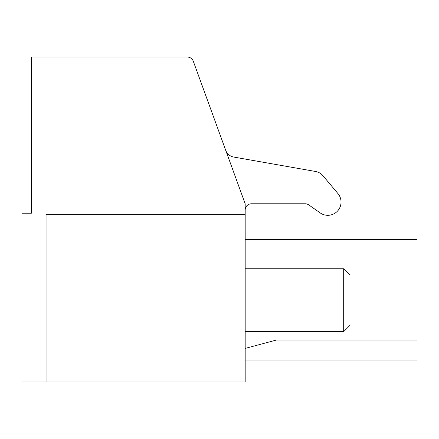 <?xml version="1.0" encoding="UTF-8"?>
<svg xmlns="http://www.w3.org/2000/svg" width="439" height="439" viewBox="0 0 439 439"><rect width="100%" height="100%" fill="white"/><g stroke="black" fill="none" stroke-linecap="round" stroke-linejoin="round"><path stroke-width="0.66" d="M46.057 381.941L245.176 381.941L245.176 203.778L193.281 61.197A6.289 6.289 0 0 0 187.371 57.059L31.383 57.059L31.383 213.211L21.95 213.211L21.95 381.941L46.057 381.941L46.057 214.259L245.176 214.259M245.176 239.414L417.05 239.414L417.05 340.022L276.466 340.022L245.176 348.407M245.176 360.979L417.05 360.979L417.05 340.022M245.176 210.067A6.289 6.289 0 0 1 251.465 203.778L305.187 203.778A6.289 6.289 0 0 1 308.793 204.92L320.218 212.915A13.23 13.23 0 0 0 337.942 193.572L323.016 175.787A12.577 12.577 0 0 0 315.57 171.484L233.746 157.058A10.481 10.481 0 0 1 225.717 150.319M245.176 268.756L343.688 268.756L343.688 331.637L245.176 331.637M343.688 268.756L349.976 275.044L349.976 325.348L343.688 331.637M337.942 193.572L323.016 175.787M308.793 204.92L320.218 212.915"/></g></svg>
